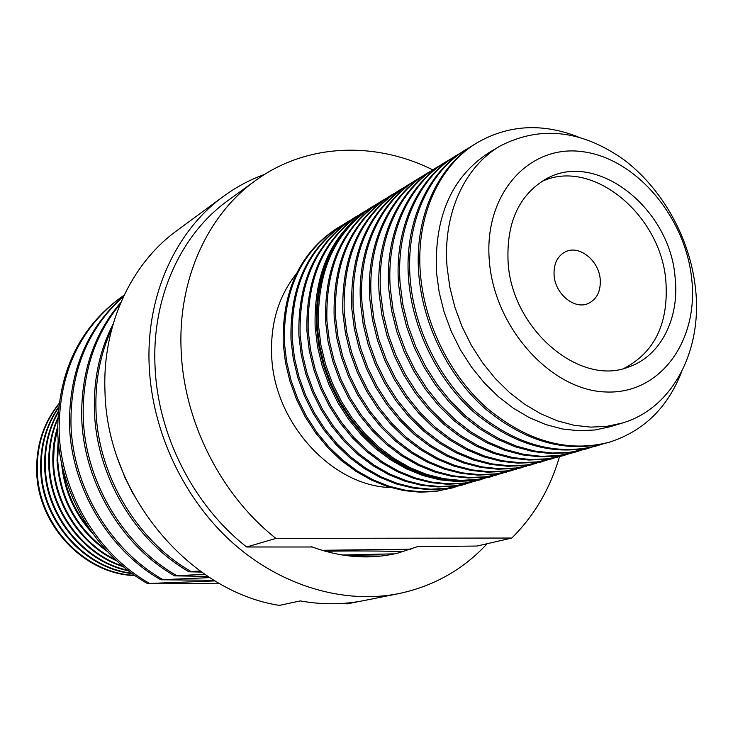 <?xml version="1.0" encoding="UTF-8"?>
<svg xmlns="http://www.w3.org/2000/svg" width="733" height="733" viewBox="0 0 733 733"><rect width="100%" height="100%" fill="white"/><g stroke="black" fill="none" stroke-linecap="round" stroke-linejoin="round"><path stroke-width="1.1" d="M215.035 580.912L147.425 583.541C95.684 554.203 59.19 492.631 57.724 431.279C57.788 372.978 78.77 328.421 120.661 297.616L124.079 295.252M149.001 583.092C97.168 553.69 60.592 491.98 59.116 430.5C59.171 372.071 80.172 327.44 122.136 296.581M209.73 577.622L160.765 579.766C108.227 549.86 71.083 487.124 69.507 424.682C69.149 370.641 87.2 327.798 123.648 296.159M162.405 579.308C109.767 549.329 72.54 486.446 70.954 423.876C70.533 370.687 88.033 328.237 123.474 296.535M204.718 574.296L174.61 575.854C121.247 545.352 83.425 481.398 81.73 417.847C80.932 372.19 93.952 333.744 120.808 302.491M176.305 575.378C122.842 544.793 84.936 480.701 83.232 417.004C82.389 372.621 94.713 334.926 120.212 303.92M199.926 570.934L188.967 571.795C134.762 540.67 96.234 475.46 94.42 410.746C93.485 379.062 99.725 350.127 113.148 323.949M190.727 571.3C136.42 540.093 97.81 474.727 95.977 409.875C95.07 380.674 100.329 353.691 111.755 328.925M133.635 494.885L124.83 477.284L117.747 458.913M559.49 456.696C550.171 488.59 534.284 515.702 511.808 538.04L275.929 538.398L246.645 546.983L312.267 546.992M508.125 262.643C512.019 329.584 580.179 386.887 628.648 366.986C660.882 356.128 679.793 317.985 675.075 277.166C669.861 207.906 595.92 149.724 545.691 179.164C518.707 195.299 506.182 223.125 508.125 262.643M134.927 575.542C84.442 574.553 37.163 524.892 36.677 470.632C36.284 444.775 43.733 422.446 59.007 403.636M134.551 575.277C84.387 573.682 37.795 524.205 37.291 470.32C36.888 444.867 44.108 422.785 58.942 404.094M132.178 573.563C83.965 568.625 41.259 520.329 40.645 468.589C40.205 445.453 46.188 424.92 58.613 406.998M131.674 573.188C83.864 567.644 41.891 519.587 41.268 468.277C40.819 445.582 46.573 425.36 58.548 407.621M128.486 570.778C83.195 561.872 45.391 515.381 44.667 466.518C44.2 446.443 48.708 428.136 58.182 411.607M127.808 570.256C83.04 560.736 46.032 514.575 45.29 466.197C44.832 446.626 49.111 428.713 58.118 412.459M123.547 566.801C82.041 553.992 49.56 509.921 48.735 464.429C48.305 447.881 51.319 432.388 57.797 417.938M122.64 566.041C81.821 552.636 50.21 509.014 49.368 464.099C48.946 448.165 51.731 433.166 57.751 419.12M116.859 560.919C80.364 544.445 53.766 503.69 52.858 462.303C52.501 450.016 54.095 438.197 57.641 426.844M115.612 559.755C80.044 542.768 54.416 502.636 53.5 461.964L54.279 444.958L57.66 428.539M107.485 551.582C76.333 529.4 59.51 498.926 57.037 460.15L58.228 440.047M105.689 549.631C76.003 527.311 60.005 497.368 57.687 459.811L58.466 442.695M275.929 538.398C221.201 495.306 184.111 422.272 181.188 351.254C177.533 280.07 207.485 214.842 255.505 180.547C306.495 143.265 374.957 141.093 432.8 169.864M246.645 546.983C193.485 505.44 157.65 434.971 155.039 366.262C151.722 297.396 181.088 234.056 228.055 200.485L255.505 180.547M390.771 487.546C332.351 486.217 274.169 423.234 271.677 356.046C270.303 323.546 278.531 296.132 296.361 273.794M456.934 486.575L436.373 491.385L420.357 492.219L404.011 490.624L387.638 486.584L371.53 480.142L355.981 471.392L341.294 460.471L327.761 447.551L315.63 432.882L305.148 416.72L296.526 399.375L289.92 381.187L285.458 362.487L283.222 343.64C282.031 291.028 299.953 252.573 337.006 228.284L341.642 225.535M453.168 487.757L437.738 490.982L421.704 491.816L405.349 490.221L388.957 486.171L372.831 479.721L357.264 470.952L342.568 460.012L329.007 447.084L316.867 432.388L306.376 416.207L297.735 398.844L291.129 380.619L286.658 361.891L284.413 343.026C283.213 290.341 301.153 251.85 338.225 227.532M466.005 483.927L445.261 488.774L429.153 489.607L412.706 487.986L396.232 483.899L380.015 477.394L364.356 468.552L349.568 457.52L335.925 444.482L323.702 429.675L313.138 413.366L304.442 395.866L297.772 377.504L293.264 358.648L290.992 339.636C289.737 286.585 307.732 247.836 344.986 223.409L349.705 220.624M462.166 485.136L446.644 488.37L430.528 489.204L414.072 487.573L397.57 483.478L381.334 476.963L365.666 468.103L350.86 457.053L337.207 444.006L324.966 429.171L314.384 412.844L305.679 395.316L299 376.936L294.483 358.043L292.201 339.012C290.937 285.888 308.95 247.094 346.233 222.649M475.231 481.233L454.304 486.126L438.105 486.95L421.557 485.301L404.973 481.169L388.646 474.59L372.886 465.657L357.988 454.515L344.244 441.358L331.93 426.404L321.274 409.949L312.496 392.283L305.762 373.766L301.208 354.735L298.899 335.567C297.58 282.058 315.648 243.017 353.104 218.452L357.915 215.621M471.319 482.461L455.715 485.713L439.498 486.538L422.941 484.88L406.339 480.738L389.993 474.15L374.215 465.208L359.298 454.048L345.545 440.863L333.213 425.891L322.547 409.408L313.761 391.724L307.017 373.179L302.445 354.121L300.136 334.926C298.807 281.353 316.885 242.266 354.378 217.683M484.614 478.493L463.513 483.432L447.212 484.247L430.564 482.571L413.879 478.383L397.442 471.731L381.563 462.715L366.564 451.464L352.71 438.169L340.295 423.078L329.557 406.467L320.706 388.646L313.907 369.954L309.299 350.759L306.953 331.417C305.569 277.45 323.711 238.115 361.369 213.413L366.262 210.527M480.637 479.739L464.951 483.01L448.633 483.826L431.975 482.14L415.263 477.943L398.816 471.292L382.919 462.248L367.902 450.978L354.039 437.674L341.605 422.556L330.849 405.926L321.989 388.078L315.181 369.359L310.563 350.136L308.208 330.766C306.815 276.726 324.966 237.345 362.661 212.625M490.579 476.844L472.886 480.683L456.485 481.499L439.736 479.785L422.941 475.552L406.394 468.827L390.405 459.71L375.287 448.349L361.342 434.926L348.826 419.688L337.995 402.921L329.062 384.935L322.199 366.069L317.536 346.7L315.144 327.193C313.706 272.758 331.912 233.121 369.78 208.273L371.503 207.228M490.13 476.972L474.352 480.252L457.933 481.068L441.174 479.355L424.352 475.103L407.786 468.369L391.788 459.243L376.652 447.863L362.688 434.422L350.154 419.166L339.315 402.371L330.363 384.358L323.491 365.465L318.818 346.068L316.427 326.533C314.97 272.025 333.194 232.343 371.09 207.476M496.589 474.993L475.25 479.987L458.831 480.802L442.063 479.08L425.232 474.837L408.657 468.094L392.641 458.95L377.495 447.561L363.522 434.11L350.979 418.836L340.13 402.023L331.169 383.991L324.288 365.089L319.615 345.674L317.224 326.121C315.758 271.567 333.982 231.857 371.906 206.981L376.909 204.031M492.521 476.276L476.725 479.556L460.287 480.362L443.502 478.649L426.652 474.388L410.059 467.636L394.033 458.482L378.869 447.075L364.878 433.597L352.316 418.305L341.45 401.464L332.489 383.414L325.599 364.484L320.907 345.041L318.507 325.461C317.032 270.834 335.274 231.069 373.225 206.175M506.356 472.144L484.834 477.183L468.323 477.98L451.436 476.239L434.504 471.933L417.81 465.116L401.684 455.88L386.428 444.372L372.346 430.784L359.701 415.364L348.761 398.395L339.727 380.198L332.773 361.122L328.045 341.532L325.617 321.805C324.078 266.775 342.375 226.744 380.509 201.731L385.604 198.725M502.224 473.445L486.336 476.743L469.798 477.54L452.902 475.79L435.952 471.484L419.249 464.658L403.104 455.404L387.83 443.877L373.729 430.271L361.067 414.823L350.108 397.827L341.065 379.602L334.101 360.499L329.364 340.882L326.927 321.127C325.379 266.024 343.685 225.947 381.847 200.906M516.307 469.239L494.592 474.324L477.98 475.112L460.993 473.335L443.951 468.983L427.147 462.092L410.901 452.756L395.536 441.129L381.334 427.403L368.598 411.836L357.557 394.702L348.441 376.331L341.422 357.072L336.63 337.299L334.166 317.398C332.553 261.883 350.924 221.549 389.26 196.389L394.455 193.329M512.101 470.568L496.122 473.875L479.492 474.663L462.486 472.886L445.426 468.524L428.603 461.616L412.34 452.27L396.956 440.625L382.745 426.881L369.982 411.286L358.932 394.125L349.797 375.727L342.769 356.44L337.977 336.639L335.503 316.711C333.881 261.122 352.261 220.734 390.634 195.546M526.441 466.28L504.533 471.411L487.821 472.199L470.733 470.384L453.571 465.977L436.648 459.005L420.293 449.567L404.808 437.821L390.506 423.958L377.651 408.235L366.518 390.936L357.319 372.382L350.227 352.949L345.39 332.993L342.87 312.909C341.193 256.898 359.628 216.244 398.184 190.947L403.462 187.831M522.153 467.636L506.091 470.952L489.36 471.74L472.254 469.926L455.074 465.501L438.132 458.519L421.759 449.072L406.256 437.308L391.935 423.427L379.071 407.676L367.92 390.341L358.703 371.768L351.611 352.307L346.755 332.324L344.235 312.212C342.54 256.119 360.984 215.42 399.577 190.094M536.638 463.302L514.658 468.442L497.844 469.221L480.646 467.379L463.366 462.908L446.333 455.862L429.859 446.324L414.255 434.458L399.842 420.449L386.887 404.57L375.653 387.097L366.372 368.369L359.207 348.743L354.305 328.604L351.748 308.336C349.989 251.822 368.497 210.847 407.264 185.403L412.532 182.297M532.396 464.64L516.243 467.984L499.411 468.754L482.195 466.903L464.905 462.431L447.845 455.367L431.352 445.82L415.739 433.927L401.299 419.899L388.334 403.993L377.083 386.493L367.783 367.737L360.609 348.083L355.697 327.917L353.141 307.622C351.373 251.034 369.881 210.004 408.684 184.533M547.029 460.26L524.718 465.501L507.804 466.261L490.505 464.383L473.115 459.866L455.963 452.737L439.369 443.099L423.656 431.105L409.124 416.958L396.067 400.914L384.743 383.277L375.369 364.374L368.14 344.565L363.183 324.243L360.581 303.792C356.632 250.365 379.428 201.887 416.289 179.897L421.768 176.671M542.576 461.671L526.331 465.024L509.398 465.785L492.081 463.907L474.682 459.371L457.511 452.234L440.899 442.576L425.167 430.564L410.617 416.399L397.543 400.337L386.199 382.663L376.817 363.733L369.569 343.896L364.603 323.537L362.001 303.059C358.034 249.559 380.839 201.025 417.737 179.008M557.74 457.135L535.227 462.422L518.213 463.174L500.795 461.268L483.294 456.677L466.023 449.466L449.311 439.727L433.478 427.605L418.827 413.311L405.661 397.103L394.235 379.291L384.77 360.196L377.468 340.194L372.446 319.68L369.808 299.037C365.758 245.124 388.646 196.252 425.708 174.142L431.297 170.862M553.204 458.574L536.868 461.937L519.834 462.688L502.407 460.773L484.889 456.183L467.599 448.953L450.868 439.195L435.008 427.055L420.348 412.743L407.163 396.507L395.719 378.668L386.245 359.546L378.924 339.516L373.894 318.965L371.246 298.294C367.187 244.3 390.084 195.372 427.183 173.245M568.652 453.947L562.348 455.908L545.929 459.279L528.814 460.031L511.286 458.079L493.666 453.434L476.276 446.14L459.444 436.291L443.483 424.031L428.723 409.591L415.446 393.218L403.91 375.223L394.363 355.936L386.978 335.741L381.893 315.025L379.208 294.19C375.067 239.773 398.037 190.507 435.31 168.278L441.009 164.943M564.034 455.413L547.606 458.794L530.472 459.536L512.926 457.584L495.288 452.93L477.879 445.618L461.03 435.75L445.05 423.472L430.271 409.014L416.976 392.613L405.431 374.581L395.866 355.276L388.463 335.045L383.377 314.301L380.684 293.438C376.524 238.94 399.512 189.609 436.813 167.371M579.776 450.694L573.353 452.692L556.842 456.082L539.616 456.815L521.988 454.836L504.249 450.126L486.73 442.741L469.771 432.782L453.69 420.394L438.81 405.798L425.415 389.26L413.788 371.072L404.14 351.593L396.681 331.197L391.532 310.288L388.802 289.251C384.559 234.322 407.621 184.661 445.096 162.314L450.905 158.905M575.075 452.197L558.546 455.587L541.311 456.32L523.655 454.332L505.898 449.613L488.37 442.21L471.392 432.232L455.294 419.826L440.386 405.202L426.982 388.637L415.327 370.422L405.67 350.915L398.193 330.491L393.044 309.546L390.304 288.481C386.034 233.47 409.124 183.745 446.626 161.379M591.119 447.387L584.567 449.421L567.965 452.829L550.639 453.544L532.891 451.528L515.033 446.754L497.395 439.287L480.317 429.208L464.108 416.683L449.1 401.931L435.594 385.21L423.857 366.839L414.118 347.167L406.577 326.57L401.363 305.45L398.587 284.212C394.235 228.76 417.389 178.687 455.074 156.221L460.993 152.757M586.327 448.908L569.706 452.316L552.361 453.04L534.595 451.006L516.728 446.232L499.063 438.737L481.957 428.649L465.739 416.106L450.713 401.327L437.189 384.578L425.433 366.179L415.684 346.471L408.125 325.837L402.903 304.69L400.117 283.424C395.747 227.89 418.919 177.752 456.632 155.268M602.691 444.006L596.002 446.085C555.119 456.705 514.694 445.646 474.737 412.899C437.757 380.436 412.358 329.144 408.565 279.071C404.103 223.089 427.357 172.603 465.244 150.018L471.282 146.481M597.798 445.563C556.869 456.192 516.408 445.105 476.395 412.303C439.379 379.786 413.934 328.421 410.132 278.265C405.651 222.2 428.915 171.65 466.829 149.046M681.708 371.613C667.763 407.621 643.693 431.132 609.49 442.155L607.666 442.686C566.554 453.361 525.854 442.146 485.576 409.032C448.303 376.212 422.639 324.38 418.754 273.821C414.182 217.298 437.519 166.391 475.607 143.686L477.229 142.697C508.409 124.839 541.999 122.887 578.007 136.824M609.49 442.155C568.341 452.838 527.604 441.596 487.271 408.428C449.952 375.543 424.251 323.638 420.348 272.997C415.758 216.391 439.113 165.42 477.229 142.697M622.409 423.014L610.442 426.661L595.049 429.978L578.951 430.766L562.431 428.97L545.792 424.572L529.336 417.627L513.366 408.226L498.211 396.526L484.156 382.718L471.484 367.059L460.452 349.852L451.271 331.408L444.134 312.102L439.177 292.302L436.483 272.401C434.183 216.565 451.794 176.571 489.323 152.427L500.08 146.041C540.203 125.37 581.379 129.86 623.609 159.51C662.302 188.5 689.881 237.996 695.425 287.877C702.773 349.65 673.151 408.125 622.409 423.014L606.924 426.349L590.734 427.119L574.113 425.287L557.355 420.824L540.78 413.797L524.691 404.286L509.417 392.448L495.242 378.485L482.461 362.661L471.328 345.261L462.056 326.625L454.845 307.118L449.824 287.125L447.075 267.023C442.613 214.238 464.401 166.73 500.08 146.041M489.351 261.012C483.459 194.144 529.043 144.099 582.451 151.667C635.823 158.273 685.236 216.73 691.686 278.613C698.879 340.515 660.451 394.62 605.678 391.972C551.005 390.322 494.418 327.816 489.351 261.012M417.746 546.616L477.046 546.048L511.808 538.04M89.6 529.089C74.858 511.432 65.924 491.211 62.809 468.424M92.889 533.798C74.409 513.686 63.954 490.029 61.535 462.825M321.961 550.291L410.966 549.219M403.608 551.582C380.803 550.904 354.69 550.785 325.25 551.253M342.32 555.028L394.702 553.827M380.638 556.109L346.801 555.678M188.967 571.795L201.548 572.097M174.61 575.854L207.86 576.404M160.765 579.766L213.999 580.289M147.425 583.541L219.964 583.77M554.102 275.471C555.275 294.135 574.654 309.912 588.232 303.508C596.909 299.229 600.904 291.175 600.217 279.346C598.943 260.49 579.116 244.648 565.4 251.795C557.263 256.165 553.497 264.054 554.102 275.471M541.522 181.637C591.705 157.348 660.79 214.439 665.848 280.922C668.826 323.042 654.881 352.197 624.012 368.406M487.124 543.721C463.256 569.532 433.854 586.153 398.908 593.583C344.51 604.413 281.71 586.437 232.737 542.915C183.937 499.228 152.143 431.966 149.202 365.987C145.867 295.637 175.709 230.932 223.464 196.352C236.264 186.979 249.98 179.667 264.595 174.408M398.908 593.583L364.008 600.574C343.374 604.698 322.126 604.807 300.264 600.923L279.429 605.385C188.903 591.558 106.945 493.492 104.984 391.578C102.189 325.287 130.932 263.917 176.781 230.703L223.464 196.352M359.143 601.472L346.856 603.928L346.801 603.076M418.534 546.287L397.863 553.103C369.863 559.774 341.083 557.639 311.534 546.717"/></g></svg>

